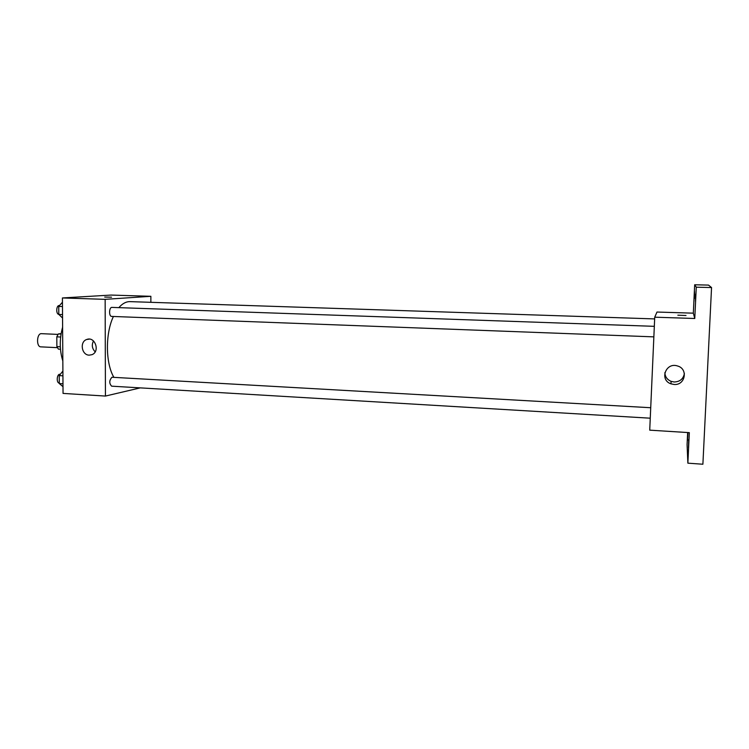 <?xml version="1.0" encoding="UTF-8"?>
<svg xmlns="http://www.w3.org/2000/svg" width="749" height="749" viewBox="0 0 749 749"><rect width="100%" height="100%" fill="white"/><g stroke="black" fill="none" stroke-linecap="round" stroke-linejoin="round"><path stroke-width="1.12" d="M57.963 334.4L41.476 333.67C36.71 333.127 36.074 346.974 40.867 346.862L57.345 347.658M60.304 346.778L56.877 346.618L56.802 336.844L58.3 333.932L61.128 333.595M56.877 346.618L58.403 349.128L60.463 349.231M60.641 337.013L56.802 336.844M61.053 334.045L58.3 333.932M62.832 361.027C59.489 350.223 59.414 338.941 62.607 327.191M140.26 387.879L105.431 396.062L63.047 393.412L62.42 297.952L110.936 295.069L150.867 296.304L150.858 302.324M654.654 318.915L130.036 301.632C126.15 301.538 122.415 303.542 118.848 307.633M113.408 316.481C105.216 333.651 105.497 363.246 113.876 377.318M105.431 396.062L105.15 299.347L150.867 296.304M654.326 326.33L111.929 307.399C109.026 307.071 108.745 316.527 111.657 316.415L111.816 316.406M650.263 418.195L111.667 386.175C109.054 383.404 109.157 380.426 111.957 377.253L650.722 407.728M105.15 299.347L62.42 297.952M89.234 355.157C81.547 355.176 79.441 341.638 86.79 339.466C95.029 336.114 100.319 351.553 92.005 354.661L89.234 355.157M104.71 297.072L111.517 297.175M95.179 351.824C92.061 348.575 91.5 344.952 93.494 340.954M711.55 287.56L702.89 464.23L687.872 463.172L689.323 432.641L649.729 430.16L654.729 317.192L656.985 312.043L693.331 313.166L694.679 284.77L708.526 285.097L711.55 287.56L696.27 287.185L694.679 284.77M687.648 432.538L687.076 444.616L687.872 463.172M654.729 317.192L694.772 318.494L696.27 287.185M674.072 384.471L670.945 383.825C659.148 379.949 665.88 361.833 677.62 366.008C688.453 368.901 685.213 385.548 674.072 384.471M694.772 318.494L693.331 313.166M677.845 315.189L686.018 315.507M684.38 373.498C683.369 378.928 679.97 381.756 674.175 381.99L671.113 381.363C667.162 379.668 665.075 376.766 664.859 372.656M694.332 298.579L694.557 291.717L694.332 298.579M695.456 301.36L695.69 293.973L695.456 301.36M687.947 432.557L687.488 440.524L687.76 432.538M688.471 447.724L688.734 439.523L688.471 447.724M63 386.671L59.283 383.544L59.227 375.614L62.897 371.083M62.982 383.769L59.283 383.544M62.925 375.829L59.227 375.614M60.304 374.285L59.883 374.266C56.812 373.863 56.184 383.085 59.274 383.067M62.551 318.007L58.806 314.43L58.75 306.407L62.448 302.231M62.523 314.571L58.806 314.43M62.476 306.538L58.75 306.407M59.489 305.564L59.237 305.555C56.231 305.218 55.8 314.103 58.806 314.402M89.356 339.128L86.79 339.466M653.858 336.863L111.657 316.415M671.113 381.363L670.945 383.825"/></g></svg>
